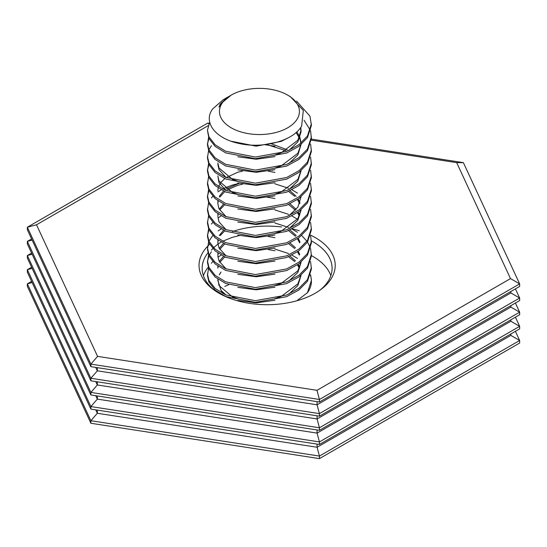 <?xml version="1.0" encoding="UTF-8"?>
<svg xmlns="http://www.w3.org/2000/svg" width="547" height="547" viewBox="0 0 547 547"><rect width="100%" height="100%" fill="white"/><g stroke="black" fill="none" stroke-linecap="round" stroke-linejoin="round"><path stroke-width="0.82" d="M203.416 275.695A64.97 37.511 180 0 1 208.222 267.223M311.414 255.613A64.97 37.511 180 0 1 313.062 256.536A64.97 37.511 180 0 1 330.832 275.695M214.684 290.478A64.97 37.511 180 0 1 202.151 268.331A64.97 37.511 180 0 1 207.881 252.933M311.414 240.885A64.97 37.511 180 0 1 313.062 241.808A64.97 37.511 180 0 1 332.097 268.331A64.97 37.511 180 0 1 319.564 290.478M310.682 235.189A68.095 39.309 180 0 1 315.27 237.603A68.095 39.309 180 0 1 320.829 289.568A68.095 39.309 180 0 1 218.978 293.199A68.095 39.309 180 0 1 213.412 289.568A68.095 39.309 180 0 1 207.525 246.389M207.826 246.075A68.095 39.309 180 0 1 209.638 244.331M232.427 231.579A68.095 39.309 180 0 1 281.623 226.991M292.18 228.851A68.095 39.309 180 0 1 299.291 230.752M515.404 288.878L519.65 298.033L519.65 300.583L319.434 416.171L90.877 380.815L27.35 243.935L27.35 241.384L31.596 238.936M90.877 380.815L90.877 378.271L319.434 413.628L317.075 404.814L510.836 292.946L519.65 298.033L319.434 413.628L319.434 416.171M317.075 401.655L317.075 404.814L97.332 370.825L90.877 378.271L27.35 241.384L32.143 240.106M515.404 303.031L519.65 312.18L519.65 314.73L319.434 430.318L90.877 394.961L27.35 258.081L27.35 255.531L31.596 253.083M319.434 430.318L319.434 427.775L317.075 418.961L510.836 307.093L519.65 312.18L319.434 427.775L90.877 392.418L90.877 394.961M317.075 415.809L317.075 418.961L97.332 384.972L90.877 392.418L27.35 255.531L32.136 254.252M515.404 317.178L519.65 326.327L510.836 321.239L317.075 433.108L317.075 429.956M95.752 395.72L97.332 399.112L90.877 406.565L319.434 441.921L319.434 444.465L519.65 328.877L519.65 326.327L319.434 441.921L317.075 433.108L97.332 399.112L97.332 395.96M510.836 321.239L510.836 319.817M319.434 444.465L90.877 409.108L90.877 406.565L27.35 269.678L32.136 268.399M90.877 409.108L27.35 272.228L27.35 269.678L31.596 267.23M510.836 307.093L510.836 305.67M95.752 381.574L97.332 384.972L97.332 381.813M311.4 139.123L463.377 162.637L519.65 283.879L519.65 286.43L319.434 402.018L90.877 366.661L27.35 229.781L27.35 227.231L36.505 224.783L208.161 125.673M510.836 292.946L510.836 291.517M95.746 367.413L97.332 370.825L97.332 367.659M311.339 140.148L456.677 162.637L510.495 278.594L316.98 390.319L97.578 356.377L36.505 224.783M316.98 390.319L319.434 399.474L519.65 283.879L510.495 278.594M319.434 402.018L319.434 399.474L90.877 364.117L97.578 356.377M90.877 366.661L90.877 364.117L27.35 227.231L207.737 123.089L208.886 123.752M207.737 123.089L209.091 123.301M463.377 162.637L456.677 162.637M515.404 331.325L519.65 340.48L510.836 335.393L317.075 447.261L317.075 444.102M95.746 409.867L97.332 413.272L90.877 420.718L319.434 456.075L319.434 458.625L519.65 343.031L519.65 340.48L319.434 456.075L317.075 447.261L97.332 413.272L97.332 410.106M510.836 335.393L510.836 333.964M319.434 458.625L90.877 423.262L90.877 420.718L27.35 283.838L32.143 282.553M90.877 423.262L27.35 286.382L27.35 283.838L31.596 281.384M268.297 249.555L274.943 250.758M211.409 263.223L212.742 261.637M217.918 257.165L221.186 255.107M274.943 249.124L288.536 253.514M291.9 255.107L297.445 258.375M310.587 274.697L311.414 280.406L307.469 292.693A51.979 30.01 0 0 0 311.414 281.22L311.414 280.406M311.414 280.83A51.979 30.01 0 0 0 310.395 275.312M268.297 236.495L274.943 237.699M310.587 261.637L311.414 268.98L307.469 281.267L298.977 289.931L286.614 296.686L255.381 302.327L225.699 296.542L215.128 290.054L208.899 282.04L207.457 275.51L208.557 268.167M211.409 250.164L212.742 248.577M213.528 247.757L217.918 244.106M218.164 243.935L221.186 242.047M222.691 241.234L232.263 237.357L239.661 235.518M272.262 235.518L272.618 235.586M311.414 267.346L307.469 279.64L298.977 288.296L286.614 295.052L255.381 300.693L225.699 294.908L215.128 288.426L208.899 280.406L207.457 273.876M310.587 248.577L311.414 255.921L307.469 268.208L298.977 276.871L286.614 283.626L255.381 289.267L225.699 283.483L215.128 277.001L208.899 268.98L207.457 262.451L208.557 255.107M208.906 241.234L212.742 235.518M218.164 230.875L221.186 228.988M274.943 223.012L288.536 227.402M291.9 228.995L297.445 232.256M301.691 235.518L306.935 241.234M307.496 242.047L310.334 247.764M311.414 254.287L307.469 266.58L298.977 275.237L286.614 281.992L255.381 287.633L225.699 281.849L215.128 275.367L208.899 267.346L207.457 260.816M310.587 235.518L311.414 242.861L307.469 255.155L298.977 263.811L286.614 270.567L255.381 276.208L225.699 270.423L215.128 263.941L208.899 255.921L207.457 249.391L208.557 242.047M211.409 224.044L212.742 222.458M218.164 217.815L221.186 215.928M274.943 209.952L288.536 214.342M291.9 215.935L297.445 219.197M311.414 241.227L307.469 253.521L298.977 262.177L286.614 268.933L255.381 274.573L225.699 268.789L215.128 262.307L208.899 254.287L207.457 247.757M267.066 197.159L274.943 198.527M310.587 222.458L311.414 229.802L307.469 242.095L298.977 250.752L286.614 257.507L255.381 263.148L225.699 257.363L215.128 250.882L208.899 242.861L207.457 236.331L208.557 228.988M272.262 196.339L272.618 196.407M311.414 228.167L307.469 240.461L298.977 249.124L286.614 255.873L255.381 261.521L225.699 255.736L215.128 249.247L208.899 241.227L207.457 234.697M310.587 209.398L311.414 216.742L307.469 229.036L298.977 237.699L286.614 244.447L255.381 250.088L225.699 244.304L215.128 237.822L208.899 229.802L207.457 223.272L208.557 215.935M211.409 197.925L212.742 196.346M217.918 191.874L221.186 189.809M222.691 188.995L223.518 188.578M224.762 187.983L232.263 185.125L237.924 183.642M274.943 183.833L288.536 188.223M291.9 189.816L297.445 193.084M311.414 215.115L307.469 227.402L298.977 236.065L286.614 242.813L255.381 248.461L225.699 242.677L215.128 236.188L208.899 228.167L207.457 221.644M268.297 171.204L274.943 172.408M310.587 196.346L311.414 203.689L307.469 215.976L298.977 224.639L286.614 231.388L255.381 237.036L225.699 231.251L215.128 224.762L208.899 216.742L207.457 210.212L208.557 202.875M272.262 170.226L272.618 170.295M311.414 202.055L307.469 214.342L298.977 223.005L286.614 229.761L255.381 235.401L225.699 229.617L215.128 223.135L208.899 215.115L207.457 208.585M310.587 183.286L311.414 190.63L307.469 202.916L298.977 211.58L286.614 218.335L255.381 223.976L225.699 218.191L215.128 211.703L208.899 203.682L207.457 197.159L208.557 189.816M311.414 188.995L307.469 201.289L298.977 209.945L286.614 216.701L255.381 222.342L225.699 216.557L215.128 210.075L208.899 202.055L207.457 195.525M264.727 144.661L274.943 146.288M310.587 170.226L311.414 177.57L307.469 189.857L298.977 198.52L286.614 205.275L255.381 210.916L225.699 205.132L215.128 198.65L208.899 190.63L207.457 184.1L208.557 176.756M311.414 175.936L307.469 188.23L298.977 196.886L286.614 203.641L255.381 209.282L225.699 203.498L215.128 197.016L208.899 188.995L207.457 182.466M310.587 157.167L311.414 164.51L307.469 176.804L298.977 185.46L286.614 192.216L255.381 197.857L225.699 192.072L215.128 185.59L208.899 177.57L207.457 171.04L208.557 163.697M311.414 162.876L307.469 175.17L298.977 183.826L286.614 190.582L255.381 196.223L225.699 190.438L215.128 183.956L208.899 175.936L207.457 169.406M310.587 144.107L311.414 151.451L307.469 163.744L298.977 172.401L286.614 179.156L255.381 184.797L225.699 179.013L215.128 172.531L208.899 164.51L207.457 157.98L208.557 150.637M311.414 149.816L307.469 162.11L298.977 170.773L286.614 177.522L255.381 183.17L225.699 177.385L215.128 170.896L208.899 162.876L207.457 156.346M310.587 131.048L311.414 138.391L307.469 150.685L298.977 159.341L286.614 166.097L255.381 171.737L225.699 165.953L215.128 159.471L208.899 151.451L207.457 144.921L208.557 137.577M304.064 120.258L310.334 130.234M311.414 136.764L307.469 149.051L298.977 157.714L286.614 164.462L255.381 170.11L225.699 164.326L215.128 157.837L208.899 149.816L207.457 143.293M207.484 261.63L208.906 255.928M209.296 255.107L211.409 251.791M207.484 235.518L208.906 229.808M207.484 196.339L208.906 190.63M207.484 170.226L208.906 164.517M208.906 149.823L211.409 145.693M207.484 144.107L208.906 138.398M296.577 101.092L309.978 116.196L311.414 125.331L307.469 137.625L298.977 146.288L286.614 153.037L255.381 158.685L225.699 152.9L215.128 146.411L208.899 138.391L207.457 130.234L209.699 122.131M311.414 123.704L307.469 135.991L298.977 144.654L286.614 151.41L255.381 157.051L225.699 151.266L215.128 144.784L208.899 136.764L207.457 130.234M296.385 120.285A39.986 23.083 0 0 0 287.708 95.137A39.986 23.083 0 0 0 231.162 95.137A39.986 23.083 0 0 0 222.492 102.638A39.986 23.083 0 0 0 244.153 132.791A39.986 23.083 0 0 0 296.385 120.285M231.162 95.137L221.009 103.595L219.005 107.15L220.147 104.149L227.696 97.14L223.128 99.78L212.578 109.031C202.91 122.063 215.21 138.685 239.142 143.478C262.574 148.989 293.158 141.03 301.609 126.159L303.325 110.426L290.368 96.675L287.708 95.137M224.776 286.437L228.694 284.7M254.526 302.313L254.526 302.86M227.696 97.14L228.824 96.518M300.782 127.41L301.028 130.234L297.869 140.23L281.185 152.825L274.956 154.979M296.836 131.854L299.872 137.188L301.028 143.04M300.966 144.723L297.869 153.29L281.185 165.885L274.956 168.038M237.829 181.276L232.441 179.348L218.998 168.004L217.85 162.876M271.073 143.676L287.271 149.823M300.966 170.842L297.869 179.402L281.185 191.997L274.956 194.151M237.829 194.329L232.441 192.407L218.998 181.064L217.85 175.936L218.998 182.698L226.191 190.657M226.191 216.776L218.998 208.81L217.85 203.689L217.918 200.811M219.285 196.346L223.518 191.047M226.15 188.995L239.196 183.286M289.999 190.746L296.194 196.339M298.183 199.094L300.023 202.875M300.966 210.014L297.869 218.581L281.185 231.176L274.956 233.33M217.85 215.115L217.918 213.863M219.737 208.592L223.518 204.106M289.999 203.805L296.194 209.398M298.183 212.147L299.708 215.115M226.191 255.948L218.998 247.989L217.85 242.861L217.918 239.983M219.285 235.525L223.518 230.225M289.999 229.925L296.194 235.518M298.183 238.266L300.023 242.047M217.85 254.287L217.918 253.042M219.737 247.764L223.518 243.285M289.999 242.984L295.483 247.757M298.183 251.326L299.708 254.293M300.966 262.252L297.869 270.813L281.185 283.408L274.956 285.561M217.85 267.346L217.918 266.102M219.737 260.823L223.518 256.345M289.999 256.037L295.483 260.816M298.183 264.386L299.708 267.353M300.966 275.312L297.869 283.872L281.185 296.467L274.956 298.621M237.829 298.799L232.441 296.877L218.998 285.534L217.918 279.161M219.285 274.697L221.009 272.044L219.354 274.82M288.248 137.803L281.185 141.399L256.194 146.172L231.231 141.263M300.515 127.779L301.028 131.861L297.869 141.864L288.912 150.439M274.956 156.613L256.194 159.232L237.829 156.791M296.071 132.538L299.872 138.822L300.932 143.123M301.028 144.675L297.869 154.917L288.912 163.498M274.956 169.666L256.194 172.291L237.829 169.844M274.956 182.725L256.194 185.351L237.829 182.903M226.191 177.597L218.998 169.638L217.85 164.51M266.423 144.456L285.814 150.644M301.028 171.04L297.869 181.036L288.912 189.611M274.956 195.785L256.194 198.411L237.829 195.963M274.956 208.845L256.194 211.463L237.829 209.022M217.85 190.63L218.164 187.922M218.568 186.568L221.009 182.267L224.755 178.589M226.143 177.577L237.692 172.284L242.738 171.04M301.028 196.906L297.869 207.156L288.912 215.73M274.956 221.904L256.194 224.523L237.829 222.082M217.85 203.689L218.164 200.981M219.737 197.159L224.755 191.648M227.402 189.809L237.692 185.344L242.738 184.1M288.542 191.409L294.717 196.339M297.445 199.6L299.708 203.689M301.028 210.212L297.869 220.215L288.912 228.79M274.956 234.964L256.194 237.583L237.829 235.142M226.191 229.836L218.998 221.87L217.85 216.742M217.877 215.928L218.164 214.041M220.256 209.405L224.755 204.708M288.542 204.469L295.483 210.219M297.445 212.66L299.353 215.935M274.956 248.017L256.194 250.642L237.829 248.194M274.956 261.076L256.194 263.702L237.829 261.254M217.85 242.861L218.164 240.16M220.256 235.525L224.755 230.82M288.542 230.581L295.483 236.331M297.445 238.779L299.708 242.868M274.956 274.136L256.194 276.761L237.829 274.314M226.191 269.008L218.998 261.049L217.85 255.921L218.164 253.213M219.737 249.398L224.755 243.88M288.542 243.641L294.717 248.577M297.445 251.839L299.353 255.107M301.028 262.451L297.869 272.447L288.912 281.021M274.956 287.196L256.194 289.814L237.829 287.373M217.877 268.16L218.164 266.273M219.737 262.457L224.755 256.94M288.542 256.7L294.717 261.63M297.445 264.898L299.353 268.167M301.028 275.51L297.869 285.507L288.912 294.081M274.956 300.255L256.194 302.874L237.829 300.433M226.191 295.127L221.05 290.464L217.85 280.406M217.856 280.796L217.993 279.216M307.469 292.693L296.857 300.768M223.176 293.712L221.05 290.464M301.028 131.861L301.028 130.234"/></g></svg>

